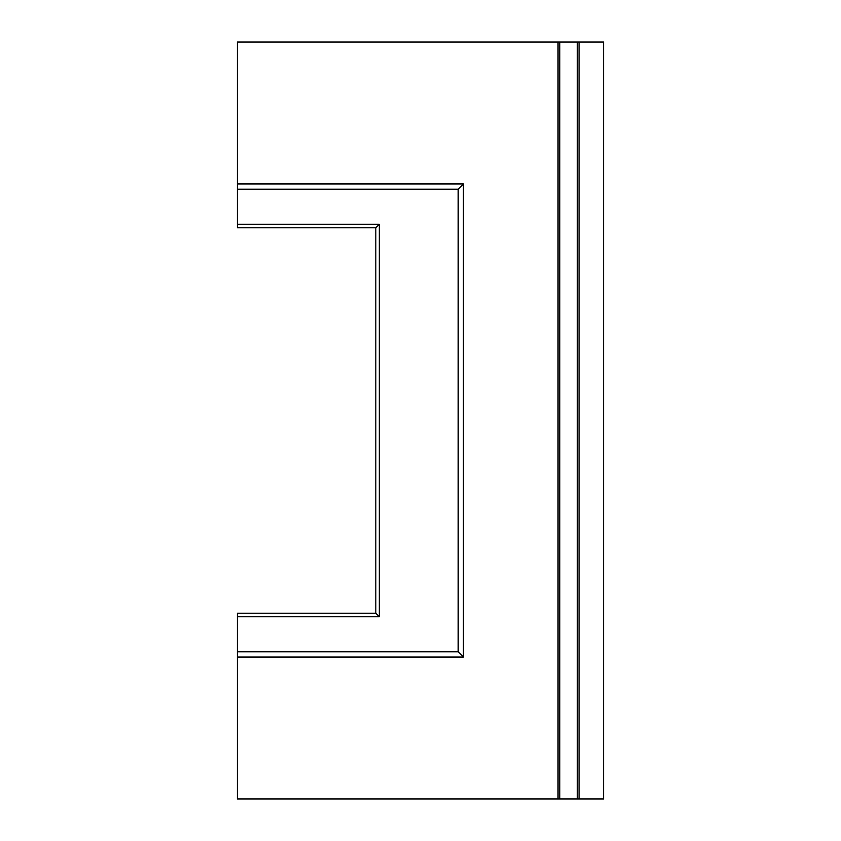 <?xml version="1.0" encoding="UTF-8"?>
<svg xmlns="http://www.w3.org/2000/svg" width="841" height="841" viewBox="0 0 841 841"><rect width="100%" height="100%" fill="white"/><g stroke="black" fill="none" stroke-linecap="round" stroke-linejoin="round"><path stroke-width="1.26" d="M237.404 616.737L237.404 651.775L458.166 651.775L458.166 189.225L237.404 189.225L237.404 224.263L379.323 224.263L375.822 227.774L375.822 613.226L237.404 613.226L237.404 616.737L379.323 616.737L379.323 224.263M237.404 224.263L237.404 227.774L375.822 227.774M558.035 798.95L237.404 798.95L237.404 657.031L463.423 657.031L463.423 183.969L237.404 183.969L237.404 42.05L558.035 42.05L558.035 798.95L603.596 798.95L603.596 42.05L579.06 42.05L579.06 798.95M558.035 42.05L579.06 42.05M577.315 42.05L577.315 798.95M559.791 42.05L559.791 798.95M237.404 657.031L237.404 651.775M458.166 651.775L463.423 657.031M458.166 189.225L463.423 183.969M237.404 189.225L237.404 183.969M379.323 616.737L375.822 613.226"/></g></svg>
